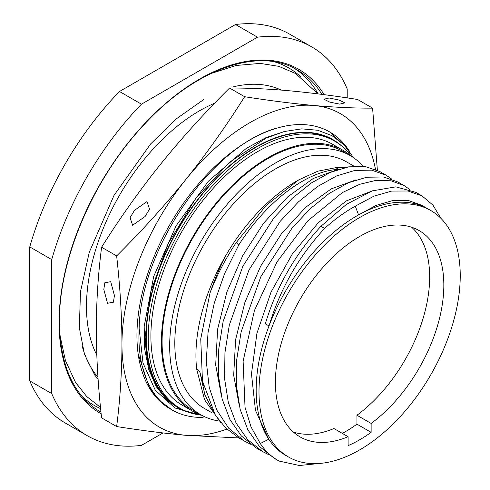 <?xml version="1.0" encoding="UTF-8"?>
<svg xmlns="http://www.w3.org/2000/svg" width="490" height="490" viewBox="0 0 490 490"><rect width="100%" height="100%" fill="white"/><g stroke="black" fill="none" stroke-linecap="round" stroke-linejoin="round"><path stroke-width="0.73" d="M347.214 97.896L347.214 88.984A224.475 129.599 120 0 0 311.707 46.881L289.743 34.196A224.475 129.599 120 0 0 235.525 24.5L257.489 37.185L141.451 104.174A224.475 129.599 120 0 0 51.726 259.584L51.726 393.574A224.475 129.599 -60 0 0 87.232 435.684A224.475 129.599 -60 0 0 141.451 445.379L162.992 432.946M87.232 435.684L65.268 422.999A224.475 129.599 -60 0 1 29.761 380.889L29.761 246.905A224.475 129.599 120 0 1 119.487 91.495L235.525 24.5M29.761 380.889L51.726 393.574M311.707 46.881A224.475 129.599 120 0 0 257.489 37.185M214.62 103.243A159.789 92.255 -60 0 0 199.473 110.814A159.789 92.255 120 0 0 96.793 355.011M204.759 416.788L201.996 417.419A159.789 92.255 -60 0 1 172.014 409.934A159.789 92.255 -60 0 1 139.142 328.471C140.459 248.485 212.421 144.366 278.026 127.817A159.789 92.255 -60 0 1 329.819 132.031A159.789 92.255 -60 0 1 349.756 151.673M346.142 147.129L329.678 131.951M170.398 409.003A159.789 92.255 -60 0 1 170.03 408.789A159.789 92.255 -60 0 1 138.113 353.713A159.789 92.255 120 0 1 278.026 127.817M377.374 170.25L372.596 108.143L357.553 99.458C332.459 95.526 309.362 92.604 288.261 90.681C267.301 88.843 247.738 87.961 229.577 88.029L244.62 96.714C226.454 125.618 206.896 153.174 185.937 179.377C164.83 205.5 141.733 231.017 116.645 255.915C120.111 286.754 121.875 316.215 121.949 344.292C121.875 372.296 120.111 399.718 116.645 426.551C141.739 430.483 164.836 433.405 185.937 435.328L238.985 437.956M229.577 88.029C204.483 112.933 181.386 138.45 160.285 164.567C139.325 190.775 119.762 218.332 101.602 247.23C98.141 274.069 96.371 301.485 96.297 329.482C96.371 357.571 98.141 387.033 101.602 417.866L116.645 426.551M329.078 97.994L339.055 100.034L344.862 102.888L339.705 104.131L329.721 102.092L323.921 99.237L329.078 97.994M372.596 108.143C354.429 108.21 334.872 107.328 313.912 105.491C292.806 103.574 269.708 100.646 244.62 96.714M375.493 169.399A180.982 104.493 120 0 0 313.912 105.491A180.982 104.493 120 0 0 185.937 179.377A180.982 104.493 120 0 0 121.949 344.292A180.982 104.493 120 0 0 185.937 435.328A180.982 104.493 120 0 0 226.858 429.081M172.014 409.934L158.846 399.969L149.285 387.412L138.113 353.713M189.728 412.641L186.488 411.557C181.355 410.43 174.624 406.1 166.288 398.566C158.613 389.458 146.602 377.037 145.181 336.783L150.883 291.213L168.303 243.438L195.479 198.805L229.369 162.331L266.162 138.107L284.353 131.504L301.718 128.864L317.753 130.26L332.018 135.663L344.096 144.924L353.645 157.78M285.009 131.338L265.886 137.666L246.305 148.347L208.348 181.251L176.082 225.841L153.713 276.391L144.183 326.426L144.703 349.217L148.77 369.521L156.261 386.684L166.937 400.159L180.461 409.499L196.392 414.411M139.142 328.471L143.013 363.047L155.287 390.23L175.004 407.999L200.624 415.097M342.247 146.51A154.779 89.364 120 0 0 179.101 227.133A154.779 89.364 120 0 0 186.494 411.551A154.779 89.364 120 0 0 188.785 412.317M180.204 408.354L178.286 407.251A154.326 89.1 -60 0 1 178.286 229.05A154.326 89.1 -60 0 1 332.612 139.95L334.529 141.053A154.326 89.1 120 0 0 180.204 230.153A154.326 89.1 120 0 0 180.204 408.354A154.326 89.1 120 0 0 201.451 415.195M351.079 156.034A154.326 89.1 120 0 0 334.529 141.053M192.57 411.159L182.084 405.101A150.571 86.932 -60 0 1 182.078 231.237A150.571 86.932 -60 0 1 332.649 144.311L343.135 150.363A150.571 86.932 120 0 0 192.57 237.295A150.571 86.932 120 0 0 192.57 411.159A150.571 86.932 120 0 0 201.831 415.324M351.379 156.298A150.571 86.932 120 0 0 343.135 150.363M200.649 414.669L193.072 410.289A149.566 86.35 -60 0 1 193.066 237.583A149.566 86.35 -60 0 1 342.632 151.232L350.215 155.606A149.566 86.35 120 0 0 200.649 241.962A149.566 86.35 120 0 0 200.649 414.669A149.566 86.35 120 0 0 219.116 421.02M363.176 166.3A149.566 86.35 120 0 0 350.215 155.606M354.031 166.196L346.583 161.902A142.302 82.161 120 0 0 236.927 200.024A142.302 82.161 120 0 0 174.814 343.233A142.302 82.161 -60 0 0 204.287 408.372L212.09 412.88M220.653 422.466L204.538 399.699L196.662 369.019A142.302 82.161 -60 0 1 195.927 355.422A142.302 82.161 -60 0 1 198.346 328.716A142.302 82.161 -60 0 1 227.035 253.465C220.555 265.611 214.889 278.749 210.032 292.885L200.735 338.896L202.474 381.122L215.373 415.146L225.7 427.972L238.336 437.582L244.528 441.153M298.741 179.873L318.004 171.132L335.975 167.666L338.376 169.442C307.916 170.612 267.375 200.171 238.704 245.067L236.247 242.562L266.07 205.5L298.741 179.873L296.548 181.141A142.302 82.161 120 0 0 227.035 253.465M335.975 167.666A142.302 82.161 -60 0 1 345.119 167.531M337.861 169.528L313.263 178.482L287.802 196.79L263.608 223.152L242.715 255.657L226.919 291.905L217.615 329.237L215.686 364.891L221.474 396.238M427.311 208.513L421.388 205.096L408.158 200.447L392.845 200.539L376.081 205.408L358.551 214.914L355.281 206.155A150.571 86.932 120 0 0 324.631 228.401C298.569 256.638 280.041 289.125 269.047 325.862L265.311 323.89C276.28 287.146 294.79 254.641 320.846 226.374L346.412 204.379L372.063 190.922L395.828 186.855L415.9 192.374L422.092 195.951L407.999 191.002L391.712 191.063L373.901 196.165L355.281 206.155M427.997 208.905A142.302 82.161 120 0 0 427.935 208.869A142.302 82.161 120 0 0 414.099 203.515A142.302 82.161 120 0 0 358.551 214.914A142.302 82.161 120 0 0 269.047 325.862A142.302 82.161 120 0 0 256.503 380.43A142.302 82.161 120 0 0 256.16 390.199A142.302 82.161 120 0 0 268.771 439.236L260.282 443.511A150.571 86.932 -60 0 0 278.124 460.551A150.571 86.932 -60 0 0 279.024 461.059L299.433 465.5L322.046 463.215M440.908 218.332L432.964 205.132L422.092 195.951M238.704 245.067L224.683 273.377L214.277 303.028L208.023 332.741L206.284 361.265L209.212 387.388L216.764 410.014L228.677 428.187L244.522 441.153L250.617 444.24M278.124 460.551L274.333 458.364L259.412 446.408L247.885 429.865L240.137 409.328L236.4 385.557L236.756 359.421L241.123 331.883L260.827 276.721L291.991 228.175L310.274 208.673L329.36 193.342L348.445 182.733L366.728 177.227L383.45 176.982L397.898 181.98L404.097 185.557L391.032 180.792L376.032 180.369L359.623 184.332L342.381 192.576L307.793 220.861L277.034 261.868L254.39 310.623L243.12 361.173L245.037 407.343L251.052 426.986L260.282 443.511M409.701 189.477L404.091 185.557M320.846 226.374L324.631 228.401M262.524 451.547L256.337 447.97L241.411 436.014L229.884 419.465L222.135 398.927L218.399 375.156L218.761 349.015L223.128 321.483L242.832 266.321L273.996 217.781L292.285 198.279L311.371 182.948L330.45 172.339L348.739 166.833L365.46 166.594L379.903 171.592L386.096 175.163L371.653 170.165L354.932 170.404L336.648 175.916L317.563 186.518L298.477 201.849L280.194 221.351L249.024 269.892L229.32 325.054L224.947 352.592L224.592 378.733L228.328 402.511L236.076 423.041L247.603 439.591L262.53 451.547L268.618 454.634M391.706 179.089L386.102 175.169M236.247 242.562A150.571 86.932 120 0 0 210.032 292.885M427.935 208.869L430.765 210.504A142.302 82.161 120 0 1 460.239 275.643A142.302 82.161 -60 0 1 398.125 418.852A142.302 82.161 -60 0 1 288.469 456.974L285.633 455.339A142.302 82.161 -60 0 1 268.771 439.236L255.468 410.351L251.474 373.937L256.919 333.292L271.037 292.101L292.242 254.108L318.286 222.748L346.461 200.845L373.858 190.31M430.765 210.504A142.302 82.161 120 0 0 321.109 248.626A142.302 82.161 120 0 0 258.996 391.835A142.302 82.161 -60 0 0 288.469 456.974M196.662 369.019L199.724 371.42L203.479 385.851M214.553 413.829L204.851 394.634L199.724 371.42M355.863 179.916L331.265 188.877L305.797 207.184L281.603 233.546L260.717 266.052L244.92 302.305L235.61 339.631L233.687 375.285L239.475 406.633M371.132 432.339L371.132 423.427A119.101 68.765 120 0 0 439.45 318.616A119.101 68.765 120 0 0 419.171 230.594A119.101 68.765 120 0 0 300.064 299.359A119.101 68.765 120 0 0 300.064 436.884A119.101 68.765 120 0 0 348.102 436.719L348.102 445.637A129.924 75.013 120 0 0 371.132 432.339L356.959 424.156A129.924 75.013 -60 0 1 342.32 433.387M371.132 423.427L356.959 415.244L356.959 424.156M348.102 436.719L333.929 428.542A119.101 68.765 -60 0 1 293.406 432.064M411.661 227.238A119.101 68.765 -60 0 1 423.538 316.883A119.101 68.765 -60 0 1 356.959 415.244M101.602 247.23L116.645 255.915M134.493 210.333L130.083 217.689L132.619 225.253L145.12 216.47L149.536 209.114L146.994 201.555L134.493 210.333M103.813 289.418L104.836 282.761L110.722 281.695L114.44 295.556L113.411 302.207L107.531 303.273L103.813 289.418M29.761 246.905L51.726 259.584M119.487 91.495L141.451 104.174M324.111 94.668A198.573 114.648 120 0 0 166.196 102.98A198.573 114.648 120 0 0 59.063 322.346A198.573 114.648 120 0 0 101.167 413.805M321.936 94.386A197.268 113.894 120 0 0 297.185 69.911C258.72 46.385 194.506 69.151 143.27 125.544C93.21 178.875 58.782 259.565 59.443 321.814C60.074 365.65 73.567 395.577 99.917 411.588A197.268 113.894 120 0 0 101.001 412.2M294.466 68.422A197.268 113.894 -60 0 1 318.114 93.902M274.682 61.887A194.763 112.449 -60 0 1 300.836 76.899M100.634 408.623A194.763 112.449 -60 0 1 81.714 396.11M100.952 411.735A197.268 113.894 -60 0 1 97.271 409.977M82.24 346.393A172.014 99.311 120 0 0 97.982 377.282M281.223 90.087A172.014 99.311 120 0 0 231.886 87.196M185.508 411.214L187.609 411.968M59.952 335.24L65.458 360.652L75.534 382.408L86.73 396.551L100.511 407.398M211.08 73.475L236.107 65.476L260.221 63.4L278.779 66.34L295.599 73.506L317.943 93.878M203.491 99.691L176.547 118.703L150.675 143.895L114.029 195.345L89.266 252.301L80.47 291.771L79.349 327.816L84.488 354.368L94.699 375.022L98.123 379.382"/></g></svg>
